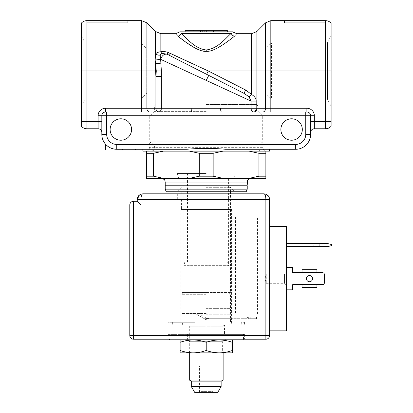 <?xml version="1.0" encoding="UTF-8"?>
<svg xmlns="http://www.w3.org/2000/svg" width="413" height="413" viewBox="0 0 413 413"><rect width="100%" height="100%" fill="white"/><g stroke="black" fill="none" stroke-linecap="round" stroke-linejoin="round"><path stroke-width="0.31" stroke-dasharray="2.06 1.55" d="M122.336 149.274L135.387 149.274L116.745 149.274L122.336 149.274L122.336 150.017L122.336 149.274L122.336 150.017L105.558 150.017L105.558 144.225A14.914 14.914 0 0 0 116.745 149.274L187.006 149.274C197.796 148.159 214.646 148.159 225.436 149.274L269.601 149.274M258.657 111.99L253.876 111.99A3.727 2.803 -90 0 1 251.073 108.263L251.073 101.097L160.642 59.338L161.369 70.979L161.349 108.263A3.727 2.803 90 0 1 158.546 111.99L105.558 111.99L158.546 111.99A3.727 2.638 -90 0 1 155.907 108.263L256.148 108.263A3.727 2.277 90 0 1 253.876 111.99L105.558 111.99A3.727 3.727 0 0 0 101.83 115.717A3.727 3.727 0 0 1 105.558 111.99A3.727 3.727 -90 0 0 101.83 115.717L101.83 134.359L106.678 134.359L106.678 115.717L310.607 115.717A3.727 3.727 90 0 0 306.88 111.99L253.876 111.99L306.88 111.99A3.727 3.727 0 0 1 310.607 115.717L310.607 132.496L310.607 115.717A3.727 3.727 0 0 0 306.88 111.99L306.88 108.263L270.825 108.263L270.825 70.979L325.521 70.979L325.521 121.308L310.607 121.308M187.006 149.274L142.841 149.274L187.006 149.274M269.384 151.137L143.058 151.137M265.497 151.137L146.94 151.137L265.497 151.137A3.727 3.727 0 0 1 263.076 147.642L149.367 147.642L149.367 141.814L263.076 141.814L149.367 141.814M310.607 134.359L305.765 134.359A10.067 10.067 0 0 1 295.698 144.426L295.698 149.274A14.914 14.914 0 0 0 310.607 134.359L310.607 115.717L314.339 115.717A7.455 7.455 0 0 0 306.88 108.263M120.844 140.229A10.717 10.717 0 0 0 131.561 129.512A10.717 10.717 0 0 0 120.844 118.794A10.717 10.717 0 0 0 110.126 129.512A10.717 10.717 0 0 0 120.844 140.229M291.593 140.229A10.717 10.717 0 0 0 302.316 129.512A10.717 10.717 0 0 0 291.593 118.794A10.717 10.717 0 0 0 280.876 129.512A10.717 10.717 0 0 0 291.593 140.229M266.096 111.99L262.916 111.99A3.727 2.638 -90 0 0 265.554 108.263L270.825 108.263L270.825 111.99M81.325 23.174L81.325 126.244A7.455 7.455 0 0 0 86.921 128.768L86.921 70.979L155.572 70.979L155.907 76.482L161.349 76.482M98.103 128.768A3.727 3.727 0 0 1 101.83 132.496L101.83 115.717L101.83 132.496A3.727 3.727 0 0 0 98.103 128.768L98.103 115.717A7.455 7.455 0 0 1 105.558 108.263L155.907 108.263L155.907 76.482L156.29 70.979L161.369 70.979M155.572 63.659L156.29 70.979L155.572 70.979L155.572 63.659L161.029 63.168M155.159 60.061L160.642 59.338L160.187 55.068L161.566 53.298L167.038 54.186L179.944 60.721M156.754 52.854L155.572 53.85C156.981 54.95 158.52 55.352 160.187 55.068M155.572 31.517L155.572 53.85L154.999 57.939M160.672 59.353C161.86 55.636 163.982 53.917 167.038 54.186L168.432 52.585L170.249 53.36L168.556 54.919L218.116 80.168M193.016 67.381L206.598 74.304L208.291 70.979L251.6 70.979L251.6 33.701M211.337 76.715L209.339 75.698M249.003 96.766L251.073 101.097L256.148 101.097C256.267 98.645 254.749 96.441 251.6 94.474L249.003 96.766L243.98 93.348L245.673 90.029L208.291 70.979M256.871 31.517L256.871 70.979L251.6 70.979L251.6 94.474L245.673 90.029M206.221 80.385L208.761 75.403L180.094 60.799M192.985 67.365L206.598 74.304M160.843 33.701L160.843 51.785C162.934 51.238 165.463 51.506 168.432 52.585M177.946 36.205C174.838 33.03 174.838 33.03 177.946 36.205C179.516 35.879 180.605 34.935 181.204 33.376C177.487 32.162 177.487 32.162 181.204 33.376C186.103 37.284 194.069 48.527 206.221 49.983C218.358 48.527 226.35 37.289 231.239 33.376C231.838 34.935 232.922 35.879 234.491 36.205C227.016 42.152 213.66 52.188 206.221 51.305L195.886 48.466L184.188 40.975M234.491 36.205C237.604 33.03 237.604 33.03 234.491 36.205M161.566 53.298L160.745 51.795M159.433 51.997L157.931 52.358M127.927 20.65L127.927 22.911L127.927 20.65L127.927 22.911L86.921 22.911L86.921 20.65L127.927 20.65M86.921 22.911L86.921 70.979L81.325 70.979M101.83 121.308L81.325 121.308M81.325 35.74L85.052 42.833L140.978 42.833L146.754 48.61L146.754 93.348L140.978 99.13L140.978 42.833L140.978 99.13L85.052 99.13L81.325 106.224M146.754 93.348L146.754 48.61M314.339 115.717L314.339 128.768A3.727 3.727 0 0 0 310.607 132.496M314.339 128.768L325.521 128.768A7.455 7.455 0 0 0 331.112 126.244L331.112 23.174M325.521 20.65L325.521 22.911L325.521 20.65L284.511 20.65L284.511 22.911L284.511 20.65L284.511 22.911L325.521 22.911L325.521 20.65M331.112 121.308L325.521 121.308L325.521 128.768M331.112 106.224L327.385 99.13L271.465 99.13L271.465 42.833L271.465 99.13L265.683 93.348L265.683 48.61L271.465 42.833L327.385 42.833L331.112 35.74M265.683 48.61L265.683 93.348M231.239 33.376C234.956 32.162 234.956 32.162 231.239 33.376L181.204 33.376M232.617 31.832L179.825 31.832M185.132 31.832L206.221 31.832L185.132 31.832M227.31 31.832L206.221 31.832L227.31 31.832M227.31 30.345L206.221 30.345L206.221 31.832L206.221 30.345L185.132 30.345M185.762 30.345L206.221 30.345L185.762 30.345L185.762 31.832L206.221 31.832L185.762 31.832M226.675 30.345L206.221 30.345L226.675 30.345L226.675 31.832L206.221 31.832L226.675 31.832M200.553 31.832L193.398 31.832L200.553 31.832L200.553 30.345L193.398 30.345L193.398 31.832L193.398 30.345L200.553 30.345L200.553 31.832M201.864 31.832L206.221 31.832L201.864 31.832L201.864 30.345L202.644 30.345L202.644 31.832L202.644 30.345L201.864 30.345L206.221 30.345L201.864 30.345L201.864 31.832M209.799 31.832L206.221 31.832L209.799 31.832L209.799 30.345L206.221 30.345L209.799 30.345L209.799 31.832M219.045 31.832L211.89 31.832L219.045 31.832L213.526 31.832L219.045 31.832L213.526 31.832L219.045 31.832L219.045 30.345L211.89 30.345L211.89 31.832L211.89 30.345L219.045 30.345L213.526 30.345L219.045 30.345L213.526 30.345L219.045 30.345L219.045 31.832M206.221 31.832L206.221 30.345L204.28 30.345L208.157 30.345L206.221 30.345L206.221 31.832L206.221 30.345L206.221 31.832L204.28 31.832L204.28 30.345L204.28 31.832L208.157 31.832L206.221 31.832L206.221 30.345M195.034 30.345L198.911 30.345L195.034 30.345L195.034 31.832L198.911 31.832L195.034 31.832L195.034 30.345M198.911 30.345L198.911 31.832L198.911 30.345M208.157 31.832L208.157 30.345L208.157 31.832M213.526 31.832L213.526 30.345L213.526 31.832M146.94 151.137A3.727 3.727 0 0 0 149.367 147.642L263.076 147.642L263.076 141.814M122.336 150.017L135.387 150.017M165.21 185.024L247.232 185.024M247.232 185.767L165.21 185.767M163.378 178.354L153.507 176.201L153.507 153.29L163.378 151.137L189.412 151.137L146.569 151.137L146.569 178.354L265.874 178.354L265.874 176.201L258.936 176.201L249.06 178.354M206.825 178.354L250.959 178.354L206.825 178.354M153.507 176.201L146.569 176.201M199.283 153.29L213.16 153.29L223.03 151.137L189.412 151.137L199.283 153.29L199.283 176.201L189.412 178.354M223.03 178.354L213.16 176.201L199.283 176.201M213.16 176.201L213.16 153.29M265.874 176.201L265.874 151.137L223.03 151.137L249.06 151.137L258.936 153.29L258.936 176.201M146.569 151.137L163.378 151.137M189.412 151.137L223.03 151.137M249.06 151.137L265.874 151.137M206.221 151.137L260.84 151.137L206.221 151.137M146.569 153.29L153.507 153.29M258.936 153.29L265.874 153.29M206.221 144.901L257.857 144.901L206.221 144.901M206.221 142.103L262.704 142.103L206.221 142.103M206.221 116.038L262.704 116.038L206.221 116.038M206.221 111.376L154.4 111.376L206.221 111.376M206.221 104.535L256.55 104.535L206.221 104.535M166.274 191.771L246.163 191.771M206.221 191.771L234.93 191.771L206.221 191.771M206.221 187.301L230.454 187.301L206.221 187.301M177.513 191.771L181.988 187.301L181.988 191.771M181.988 193.826L181.988 292.435L230.454 292.435L230.454 193.826M230.454 191.771L230.454 187.301L234.93 191.771M230.454 292.435L181.988 292.435M206.221 292.435L182.732 292.435L206.221 292.435M206.221 294.299L181.988 294.299L206.221 294.299M206.221 307.907L181.988 307.907L206.221 307.907M206.221 308.65L230.454 308.65L206.221 308.65M206.221 313.498L181.988 313.498L206.221 313.498M206.221 314.247L230.454 314.247L206.221 314.247M206.221 322.068L181.988 322.068L206.221 322.068M206.221 325.057L229.654 325.057L206.221 325.057M223.128 380.012L189.314 380.012M221.136 381.163L191.307 381.163M221.136 386.532L191.307 386.532M198.699 392.35L213.743 392.35L198.699 392.35L199.443 391.607L213 391.607L199.443 391.607L199.443 365.985L206.221 365.985L199.443 365.985M206.221 365.985L213 365.985L206.221 365.985M206.221 262.048L184.817 262.048L206.221 262.048M206.221 173.506L177.332 173.506L206.221 173.506M227.62 262.048L228.59 265.667L206.221 265.667L228.59 265.667L228.59 178.354L183.852 178.354L228.59 178.354M184.817 262.048L183.852 265.667L206.221 265.667L183.852 265.667L183.852 178.354M269.601 335.495L265.874 335.495L265.874 339.223A3.727 3.727 0 0 0 269.601 335.495L269.467 198.209M269.075 197.053L268.419 195.984M266.963 194.668L266.488 194.404M265.285 193.971L264.005 193.826C265.167 194.234 265.786 196.098 265.874 199.417L269.601 199.417M265.874 339.223L133.523 339.223L133.523 335.495L129.79 335.495L129.79 205.008L133.523 205.008L133.523 201.281L137.25 201.281L140.978 205.008L140.978 199.417C141.065 196.092 141.685 194.229 142.841 193.826L265.244 193.965M177.327 193.826L235.116 193.826L177.327 193.826L177.327 200.16L235.116 200.16L177.327 200.16M235.116 193.826L235.116 200.16M231.012 200.16L181.426 200.16L231.012 200.16L231.012 209.484L181.426 209.484L181.426 200.16M181.426 209.484L231.012 209.484M231.574 209.484L180.868 209.484L231.574 209.484L231.574 325.057L180.868 325.057L231.574 325.057M180.868 209.484L180.868 325.057M224.486 325.057L187.951 325.057L224.486 325.057L224.486 334.375L187.951 334.375L187.951 325.057M168.008 334.375L244.434 334.375L168.008 334.375L168.008 339.223L244.434 339.223L168.008 339.223M187.951 334.375L224.486 334.375M244.434 334.375L244.434 339.223M269.601 330.834L286.374 330.834L286.374 226.448L269.601 226.448M292.714 272.673L292.714 267.454L286.374 267.454L286.374 289.823L292.714 289.823L292.714 284.603L302.037 284.603L302.037 287.587L302.037 284.603L302.037 287.587L316.947 287.587L316.947 284.603L322.538 284.603A1.864 1.864 0 0 0 324.406 282.74L324.406 274.542A1.864 1.864 0 0 0 322.538 272.673L292.714 272.673L292.714 267.454L286.374 267.454L286.374 289.823L292.714 289.823L292.714 284.603L316.947 284.603L316.947 287.587L302.037 287.587L316.947 287.587L316.947 284.603L302.037 284.603L322.538 284.603A1.864 1.864 0 0 0 324.406 282.74L324.406 274.542A1.864 1.864 0 0 0 322.538 272.673L316.947 272.673L316.947 269.694L316.947 272.673L302.037 272.673L302.037 269.694L302.037 272.673L292.714 272.673L292.714 267.454L286.374 267.454L286.374 289.823L292.714 289.823L292.714 284.603M286.374 267.454L286.374 289.823M286.374 243.598L286.374 246.576L327.948 246.576L331.675 245.58L331.675 244.594L327.948 243.598L286.374 243.598L286.374 246.576M286.374 272.115L286.374 285.166L286.374 272.115L284.511 273.979L284.511 283.303L266.246 283.303L264.996 278.641L266.246 273.979L266.246 283.303L266.246 273.979L284.511 273.979L284.511 283.303L286.374 285.166M137.25 201.281L137.25 199.417L265.874 199.417L265.874 335.495L133.523 335.495L133.523 205.008L140.978 205.008M142.841 193.826L139.429 194.982M306.415 278.641A3.077 3.077 0 0 1 309.492 275.564A3.077 3.077 0 0 1 312.569 278.641A3.077 3.077 0 0 1 309.492 281.718A3.077 3.077 0 0 1 306.415 278.641A3.077 3.077 0 0 1 309.492 275.564A3.077 3.077 0 0 1 312.569 278.641A3.077 3.077 0 0 1 309.492 281.718A3.077 3.077 0 0 1 306.415 278.641A3.077 3.077 0 0 1 309.492 275.564A3.077 3.077 0 0 1 312.569 278.641A3.077 3.077 0 0 1 309.492 281.718A3.077 3.077 0 0 1 306.415 278.641M316.947 269.694L302.037 269.694L302.037 272.673L316.947 272.673L302.037 272.673L316.947 272.673L316.947 269.694L302.037 269.694L316.947 269.694M322.538 284.603A1.864 1.864 0 0 0 324.406 282.74M324.406 274.542A1.864 1.864 0 0 0 322.538 272.673M316.947 284.603L302.037 284.603L316.947 284.603M313.777 246.576L319.745 246.576L313.777 246.576L313.777 243.598L319.745 243.598L313.777 243.598M319.745 246.576L319.745 243.598M257.485 216.939L154.958 216.939L257.485 216.939L257.485 313.87L209.949 313.87L209.949 316.854L256.556 316.854L256.556 318.717L248.347 318.717L250.211 318.717L250.211 316.854L256.556 316.854L256.556 318.717L250.211 318.717L250.211 316.854L248.347 316.854L248.347 318.717L256.85 318.717L256.556 318.717L256.85 318.717L256.85 316.854L248.347 316.854L248.347 318.717L256.85 318.717L256.85 316.854L248.347 316.854L248.347 318.717L248.347 316.854L248.347 318.717L204.285 318.717L206.221 319.838L206.485 318.346L206.221 318.113L199.226 313.87L176.955 313.87L176.955 216.939L235.487 216.939L176.955 216.939M241.264 322.259L241.264 325.057L244.434 325.057L241.264 325.057L241.264 322.259L244.434 322.259L241.264 322.259M195.034 322.259L195.034 325.057L168.008 325.057L195.034 325.057L172.665 325.057L195.034 325.057L195.034 322.259L168.008 322.259L195.034 322.259L172.665 322.259L195.034 322.259L195.034 325.057L195.034 322.259M154.958 216.939L154.958 313.87L195.891 313.87L204.285 318.717L248.275 318.717L247.232 316.854L206.221 316.854L247.232 316.854M199.226 313.87L195.891 313.87L206.221 319.838L228.9 319.838L230.738 318.717L248.275 318.717M235.487 216.939L235.487 313.87L209.949 313.87L257.485 313.87M230.738 318.717L204.285 318.717L195.891 313.87L204.285 318.717L248.347 318.717L248.347 316.854L206.221 316.854L209.949 316.854L209.949 313.87L209.949 318.346L209.949 313.87L154.958 313.87M235.487 313.87L176.955 313.87M206.221 318.113L206.221 318.717M206.221 319.838L228.9 319.838L206.221 319.838L195.891 313.87M206.221 334.375L243.505 334.375L206.221 334.375M219.267 339.971L186.836 339.971L219.267 339.971C223.454 339.982 227.806 340.756 232.318 342.3L232.318 339.971L219.267 339.971C215.08 339.982 210.728 340.761 206.221 342.3C201.709 340.761 197.362 339.982 193.17 339.971L169.686 339.971L193.17 339.971C188.989 339.982 184.637 340.756 180.125 342.3L180.125 339.971M193.17 352.831C197.362 352.821 201.709 352.041 206.221 350.503C210.728 352.041 215.08 352.821 219.267 352.831L193.17 352.831C188.989 352.821 184.637 352.041 180.125 350.503L180.125 352.831L232.318 352.831L232.318 342.3M188.085 339.971L189.815 341.701L189.815 351.102L206.221 351.102L189.815 351.102L188.085 352.831L224.352 352.831L222.622 351.102L206.221 351.102L222.622 351.102L222.622 341.701L189.815 341.701L222.622 341.701L224.352 339.971M219.267 352.831C223.454 352.821 227.806 352.041 232.318 350.503M206.221 350.503L206.221 342.3M180.125 350.503L180.125 342.3M269.601 150.017L142.841 150.017M295.698 144.426L116.745 144.426L116.745 149.274M116.745 144.426A10.067 10.067 0 0 1 106.678 134.359M306.88 111.99L305.765 111.99L305.765 115.717M105.558 108.263L105.558 111.99A3.727 3.727 -90 0 0 101.83 115.717L106.678 115.717L106.678 111.99M191.859 108.263A3.727 0.898 90 0 1 190.961 111.99M221.476 111.99A3.727 0.898 -90 0 1 220.583 108.263M256.148 101.097L256.148 108.263L256.871 108.263A3.727 2.638 90 0 1 254.232 111.99L253.876 111.99M149.527 111.99A3.727 2.638 90 0 1 146.889 108.263L146.889 22.834M141.618 20.65L141.618 111.99M101.83 115.717L98.103 115.717M265.554 22.834L265.554 70.979L256.871 70.979L256.871 108.263L265.554 108.263L265.554 70.979L270.825 70.979L270.825 20.65M325.521 22.911L325.521 70.979L331.112 70.979M206.221 49.983L206.221 51.305M247.232 182.081L165.21 182.081M206.221 148.153L257.857 148.153L206.221 148.153M206.221 106.027L258.042 106.027L206.221 106.027M247.232 189.164L165.21 189.164M205.406 326.177L189.314 326.177L205.406 326.177M207.037 326.177L223.128 326.177L207.037 326.177M206.485 318.346L209.949 318.346M206.221 339.223L243.505 339.223L206.221 339.223M256.55 104.535L258.042 106.027L258.042 111.376L262.704 116.038L262.704 142.103L257.857 144.901L257.857 148.153C257.562 149.454 258.553 150.451 260.84 151.137M155.892 104.535L154.4 106.027L154.4 111.376L149.738 116.038L149.738 142.103L154.586 144.901L154.586 148.153C154.25 148.742 155.396 149.919 151.602 151.137M229.705 294.299L229.705 292.435M182.732 294.299L182.732 292.435M182.789 325.057L181.988 322.068L181.988 294.299M229.654 325.057L230.454 322.068L230.454 314.247C230.118 313.668 230.118 313.421 230.454 313.498L230.454 308.65C230.118 308.077 230.118 307.83 230.454 307.907L230.454 294.299M189.314 352.831L189.314 326.177L188.194 325.057M223.128 352.831L223.128 326.177L224.249 325.057M213 365.985L213 391.607L213.743 392.35M187.487 262.048L187.487 173.506M233.81 178.354L235.105 173.506M224.956 262.048L224.956 173.506M178.633 178.354L177.332 173.506M269.601 199.36L269.534 198.57M269.493 198.323L269.199 197.337M244.434 322.259L244.434 325.057M168.008 322.259L168.008 325.057M172.665 322.259L172.665 325.057M225.606 339.971L224.863 339.223L224.863 334.375M187.579 334.375L187.579 339.223L186.836 339.971M243.505 339.223L243.505 334.375M169.686 339.971L232.318 339.971M168.938 339.223L168.938 334.375"/><path stroke-width="0.62" d="M269.601 150.017A2.984 2.984 -90 0 1 269.384 151.137L143.058 151.137A2.984 2.984 90 0 1 142.841 150.017L269.601 150.017L269.601 149.274L295.698 149.274L225.436 149.274C214.646 148.159 197.796 148.159 187.006 149.274L116.745 149.274A14.914 14.914 0 0 1 101.83 134.359L101.83 115.717A3.727 3.727 90 0 1 105.558 111.99L105.558 108.263L141.618 108.263L141.618 111.99M120.844 118.794A10.717 10.717 0 0 1 131.561 129.512A10.717 10.717 0 0 1 120.844 140.229A10.717 10.717 0 0 1 110.126 129.512A10.717 10.717 0 0 1 120.844 118.794M291.593 118.794A10.717 10.717 0 0 1 302.316 129.512A10.717 10.717 0 0 1 291.593 140.229A10.717 10.717 0 0 1 280.876 129.512A10.717 10.717 0 0 1 291.593 118.794M105.558 111.99L306.88 111.99L305.765 111.99L305.765 115.717L106.678 115.717L106.678 134.359A10.067 10.067 0 0 0 116.745 144.426L116.745 149.274A14.914 14.914 0 0 1 105.558 144.225L105.558 150.017L135.387 150.017L135.387 149.274M149.527 111.99A3.727 2.638 90 0 1 146.889 108.263L155.907 108.263A3.727 2.638 -90 0 0 158.546 111.99A3.727 2.803 90 0 0 161.349 108.263L155.907 108.263L155.907 76.482L156.29 70.979L155.159 60.061L155.572 63.659L155.572 70.979L161.369 70.979L160.642 59.338L251.073 101.097L251.073 108.263L161.349 108.263L161.349 76.482L155.907 76.482L155.572 70.979L146.889 70.979L146.889 108.263L141.618 108.263L141.618 70.979L86.921 70.979L86.921 121.308L101.83 121.308M161.369 70.979L161.349 76.482M251.073 108.263A3.727 2.803 -90 0 0 253.876 111.99A3.727 2.277 90 0 0 256.148 108.263L251.073 108.263M325.521 20.65L284.511 20.65L284.511 22.911L325.521 22.911L325.521 20.65C327.746 20.691 329.61 21.533 331.112 23.174L331.112 126.244A7.455 7.455 0 0 1 325.521 128.768L314.339 128.768L314.339 115.717A7.455 7.455 0 0 0 306.88 108.263L256.871 108.263L256.871 31.517L251.6 33.701L251.6 94.474C254.754 96.446 256.272 98.65 256.148 101.097L251.073 101.097L249.003 96.766L243.98 93.348L245.673 90.029L251.6 94.474L249.003 96.766M160.672 59.353C161.932 55.579 164.054 53.86 167.038 54.186L161.566 53.298L160.187 55.068L160.642 59.338L155.159 60.061L155.572 53.85C156.863 52.575 158.618 51.888 160.843 51.785L161.566 53.298M209.339 75.698L167.038 54.186L168.432 52.585L208.291 70.979L206.598 74.304M243.98 93.348L168.556 54.919L170.249 53.36L208.291 70.979L245.673 90.029M251.6 33.701L236.788 33.701L232.617 31.832L179.825 31.832L175.649 33.701L160.843 33.701L160.843 51.785C162.934 51.238 165.463 51.506 168.432 52.585M160.187 55.068C158.52 55.352 156.981 54.95 155.572 53.85L155.572 31.517L160.843 33.701M155.572 63.659L161.029 63.168M142.841 150.017L142.841 149.274M310.607 134.359A14.914 14.914 0 0 1 295.698 149.274L295.698 144.426A10.067 10.067 0 0 0 305.765 134.359L310.607 134.359L310.607 115.717A3.727 3.727 0 0 0 306.88 111.99L266.096 111.99M325.521 128.768L325.521 70.979L265.554 70.979L265.554 108.263A3.727 2.638 -90 0 1 262.916 111.99L258.657 111.99M154.999 57.939L155.159 60.061M179.944 60.721L193.016 67.381M218.116 80.168L211.337 76.715M314.339 128.768A3.727 3.727 0 0 0 310.607 132.496M314.339 115.717L310.607 115.717A3.727 3.727 0 0 0 306.88 111.99L306.88 108.263M253.876 111.99L254.232 111.99A3.727 2.638 90 0 0 256.871 108.263L256.148 108.263L256.148 101.097M180.094 60.799L192.985 67.365M177.946 36.205C185.427 42.152 198.777 52.188 206.221 51.305C213.655 52.193 227.005 42.157 234.491 36.205C237.604 33.03 237.604 33.03 234.491 36.205C232.922 35.879 231.838 34.935 231.239 33.376C226.339 37.284 218.374 48.527 206.221 49.983C194.084 48.527 186.087 37.289 181.204 33.376C180.6 34.935 179.516 35.879 177.946 36.205C174.838 33.03 174.838 33.03 177.946 36.205L184.188 40.975M160.745 51.795L159.433 51.997M157.931 52.358L156.754 52.854M101.83 132.496A3.727 3.727 0 0 0 98.103 128.768L86.921 128.768L98.103 128.768L98.103 115.717A7.455 7.455 0 0 1 105.558 108.263M86.921 22.911L127.927 22.911L127.927 20.65L86.921 20.65L86.921 70.979L81.325 70.979L81.325 23.174C82.827 21.533 84.691 20.691 86.921 20.65M81.325 121.308L86.921 121.308L86.921 128.768A7.455 7.455 0 0 1 81.325 126.244L81.325 70.979M81.325 35.74L81.325 106.224L81.325 35.74M85.052 99.13L85.052 42.833L85.052 99.13M101.83 134.359A14.914 14.914 0 0 0 116.745 149.274A14.914 14.914 0 0 1 101.83 134.359L106.678 134.359M331.112 35.74L331.112 106.224L331.112 35.74M310.607 121.308L331.112 121.308M327.385 42.833L327.385 99.13L327.385 42.833M181.204 33.376C177.487 32.162 177.487 32.162 181.204 33.376L231.239 33.376C234.956 32.162 234.956 32.162 231.239 33.376M206.221 31.832L206.221 30.345L185.132 30.345L185.132 31.832M227.31 31.832L227.31 30.345L206.221 30.345M122.336 149.274L122.336 150.017M247.232 185.024L165.21 185.024L165.21 185.767L247.232 185.767C246.897 185.194 246.897 184.941 247.232 185.024L247.599 180.466C247.335 179.913 248.456 179.211 250.959 178.354M265.874 151.137L265.874 178.354L146.569 178.354L146.569 176.201L153.507 176.201L163.378 178.354M189.412 178.354L199.283 176.201L213.16 176.201L223.03 178.354M163.378 151.137L153.507 153.29L153.507 176.201M199.283 176.201L199.283 153.29L189.412 151.137M146.569 176.201L146.569 151.137M249.06 178.354L258.936 176.201L265.874 176.201M223.03 151.137L213.16 153.29L213.16 176.201M258.936 176.201L258.936 153.29L249.06 151.137M213.16 153.29L199.283 153.29M153.507 153.29L146.569 153.29M265.874 153.29L258.936 153.29M246.163 191.771L166.274 191.771L165.21 189.164L247.232 189.164L246.163 191.771M181.988 191.771L181.988 193.826M230.454 193.826L230.454 191.771M194.668 392.35L217.775 392.35L194.668 392.35L191.307 386.532L191.307 381.163L189.314 380.012L223.128 380.012L223.128 352.831M191.307 381.163L221.136 381.163L223.128 380.012M191.307 386.532L221.136 386.532L221.136 381.163M264.005 193.826C267.474 194.229 269.338 196.092 269.601 199.417L269.601 226.448L286.374 226.448L286.374 330.834L269.601 330.834L269.601 335.495A3.727 3.727 0 0 1 265.874 339.223L265.874 335.495L269.601 335.495A3.727 3.727 0 0 1 265.874 339.223L133.523 339.223A3.727 3.727 0 0 1 129.79 335.495L265.874 335.495L265.874 199.417C265.781 196.092 265.161 194.229 264.005 193.826L142.841 193.826C141.685 194.229 141.065 196.092 140.978 199.417L140.978 205.008L133.523 205.008L133.523 339.223A3.727 3.727 0 0 1 129.79 335.495A3.727 3.727 0 0 0 133.523 339.223M269.467 198.209L269.075 197.053M268.419 195.984L266.963 194.668M266.488 194.404L265.285 193.971M139.429 194.982L137.25 199.417L137.25 201.281L133.523 201.281A3.727 3.727 0 0 0 129.79 205.008A3.727 3.727 0 0 1 133.523 201.281A3.727 3.727 0 0 0 129.79 205.008L129.79 335.495M269.601 226.448L269.601 330.834M269.601 199.417L137.25 199.417C137.514 196.092 139.377 194.229 142.841 193.826M137.25 201.281L140.978 205.008M133.523 201.281L133.523 205.008L129.79 205.008M286.374 289.823L292.714 289.823L292.714 284.603L302.037 284.603L302.037 287.587L316.947 287.587L316.947 284.603L322.538 284.603A1.864 1.864 0 0 0 324.406 282.74L324.406 274.542A1.864 1.864 0 0 0 322.538 272.673L292.714 272.673L292.714 267.454L286.374 267.454M322.538 272.673L316.947 272.673L316.947 269.694L302.037 269.694L302.037 272.673L292.714 272.673M324.406 282.74L324.406 274.542M292.714 284.603L322.538 284.603M306.415 278.641A3.077 3.077 0 0 1 309.492 275.564A3.077 3.077 0 0 1 312.569 278.641A3.077 3.077 0 0 1 309.492 281.718A3.077 3.077 0 0 1 306.415 278.641M286.374 246.576L327.948 246.576L331.675 245.58L331.675 244.594L327.948 243.598L286.374 243.598M224.352 352.831L232.318 352.831L232.318 339.971L219.267 339.971C215.08 339.982 210.728 340.761 206.221 342.3C201.709 340.761 197.362 339.982 193.17 339.971C188.989 339.982 184.637 340.756 180.125 342.3L180.125 339.971M232.318 350.503C227.8 352.041 223.454 352.821 219.267 352.831L180.125 352.831L180.125 342.3M219.267 352.831C215.08 352.821 210.728 352.041 206.221 350.503C201.709 352.041 197.362 352.821 193.17 352.831L188.085 352.831M193.17 352.831C188.989 352.821 184.637 352.041 180.125 350.503M232.318 342.3C227.8 340.756 223.454 339.982 219.267 339.971M206.221 350.503L206.221 342.3M116.745 144.426L295.698 144.426M305.765 134.359L305.765 115.717L305.765 134.359M106.678 111.99L106.678 115.717L98.103 115.717M220.583 108.263A3.727 0.898 -90 0 0 221.476 111.99M190.961 111.99A3.727 0.898 90 0 0 191.859 108.263M206.221 80.385L208.761 75.403M208.291 70.979L265.554 70.979L265.554 22.834L270.825 20.65L270.825 111.99M310.607 115.717L305.765 115.717M155.572 31.517L146.889 22.834L146.889 70.979L141.618 70.979L141.618 20.65L127.927 20.65M331.112 70.979L325.521 70.979L325.521 22.911M206.221 49.983L206.221 51.305M165.21 185.024L165.21 182.081L247.232 182.081M146.889 22.834L141.618 20.65M270.825 20.65L284.511 20.65M256.871 31.517L265.554 22.834M165.21 182.081L164.828 180.44C165.04 179.867 163.92 179.17 161.483 178.354M165.21 185.767L165.21 189.164M247.232 185.767L247.232 189.164M189.314 380.012L189.314 352.831M217.775 392.35L221.136 386.532M269.199 197.337L268.409 195.963L265.244 193.965M232.318 339.971L242.756 339.971L243.505 339.223M168.938 339.223L169.686 339.971L242.756 339.971"/></g></svg>
